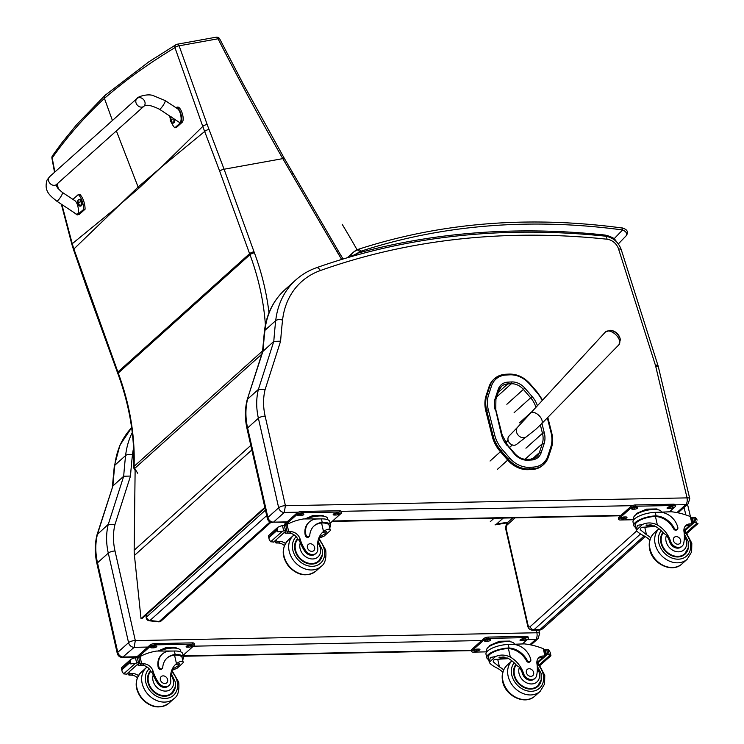 <?xml version="1.0" encoding="UTF-8"?>
<svg xmlns="http://www.w3.org/2000/svg" width="744" height="744" viewBox="0 0 744 744"><rect width="100%" height="100%" fill="white"/><g stroke="black" fill="none" stroke-linecap="round" stroke-linejoin="round"><path stroke-width="1.12" d="M160.778 167.642L138.626 188.437A138.775 111.581 -131.9 0 0 138.114 187.032L161.504 166.982L202.777 126.424L174.961 47.653A3.46 1.497 -20.3 0 1 179.118 45.812L207.176 124.508A135.445 95.502 49.9 0 0 209.036 129.437L224.084 169.232L282.794 158.621C259.609 118.008 238.024 78.055 218.038 38.781A3.46 1.237 -27.7 0 1 219.759 38.995A3.46 1.237 -27.7 0 1 219.778 39.032A3.46 3.46 0 0 0 216.085 37.2A3.46 1.841 -100.2 0 1 218.038 38.781L179.118 45.812A3.46 1.841 79.8 0 0 177.156 44.24A3.46 3.46 0 0 0 175.993 44.677A3.46 2.66 59.1 0 0 174.961 47.653C149.032 63.221 125.522 80.129 104.43 98.375L112.418 120.5M254.02 251.779A135.055 108.596 48.1 0 0 254.383 252.774A3.46 0.911 159.7 0 0 249.975 254.69A138.523 111.377 -131.9 0 1 249.593 253.658L219.666 171.12A3.46 0.921 160.1 0 1 224.084 169.232L254.02 251.779A3.46 0.921 160.1 0 0 249.593 253.658L117.887 372.019L73.889 248.989L138.114 187.032L116.371 130.907M216.085 37.2L177.156 44.24A3.46 1.841 79.8 0 0 176.765 44.398A3.46 2.66 59.1 0 0 175.993 44.677L148.791 61.873L105.053 95.325L104.43 98.375C84.332 117.143 66.913 137.017 52.201 157.979A3.46 0.66 169.4 0 0 51.941 158.305L54.535 172.301M209.036 129.437A3.46 1.06 158.5 0 0 204.665 131.465L202.777 126.424A3.46 1.144 160.3 0 1 207.176 124.508M115.264 208.543L72.242 243.725L61.882 204.535M52.564 155.608A3.46 2.864 35.5 0 0 52.526 155.654L52.526 155.654A3.46 2.864 35.5 0 0 52.201 157.979L54.861 172.013M262.567 350.908L134.078 466.376A3.46 1.581 -178 0 0 133.725 467.037L133.725 467.037A3.46 3.46 0 0 0 134.255 469.008L134.673 468.441A3.46 2.781 -131.9 0 1 134.078 466.376A245.213 197.16 48.1 0 0 118.259 373.051A138.523 111.377 -131.9 0 1 117.887 372.019A3.46 0.921 -19.9 0 0 117.524 372.698L87.587 290.151A3.46 0.921 -19.9 0 1 87.95 289.481M73.889 248.989L72.242 243.725A3.46 0.846 -16.2 0 0 71.861 244.32L73.498 249.584A3.46 0.79 -18.4 0 1 73.889 248.989M49.616 176.7L136.98 98.515A5.199 4.176 48.2 0 0 136.189 99.566A5.199 4.176 48.2 0 0 137.919 105.741A5.199 4.176 48.2 0 0 143.908 106.253A5.199 4.176 48.2 0 0 143.564 99.594A5.199 4.176 48.2 0 0 136.98 98.515A5.199 4.176 48.2 0 0 136.189 99.566A5.199 4.176 48.2 0 0 137.919 105.741A5.199 4.176 48.2 0 0 143.908 106.253L56.544 184.447A5.199 4.176 48.2 0 1 50.555 183.935A5.199 4.176 48.2 0 1 48.825 177.76A5.199 4.176 48.2 0 1 49.616 176.7L47.058 180.057C43.701 191.217 49.978 195.551 56.758 201.15A5.199 0.958 -56.5 0 0 60.413 197.346A5.199 0.958 -56.5 0 0 62.477 192.482L74.614 200.499C78.752 202.926 80.064 216.848 75.86 213.77L56.758 201.15M72.921 199.383L78.325 194.537A14.285 7.561 80.4 0 1 83.635 209.436L77.162 214.951L73.963 212.514M77.162 214.951L79.338 214.337L85.086 209.194A14.285 7.561 -99.6 0 0 79.775 194.296L78.325 194.537M83.635 209.436L85.086 209.194M175.677 107.508L176.774 107.48M175.277 107.768C178.727 104.495 184.14 119.682 180.587 122.676L174.84 127.819A14.285 7.561 80.4 0 1 171.455 122.49M170.246 118.733A14.285 7.561 80.4 0 1 169.753 116.045M159.448 109.238L178.551 121.858C182.754 124.936 181.443 111.023 177.305 108.587L165.168 100.57A5.199 0.958 123.5 0 1 164.61 102.849A5.199 0.958 123.5 0 1 161.699 107.369A5.199 0.958 123.5 0 1 159.448 109.238C151.441 105.295 146.261 104.3 143.908 106.253M174.84 127.819L176.282 127.577L182.029 122.425C185.582 119.44 180.169 104.253 176.719 107.527M79.385 199.401A3.404 1.804 80.4 0 1 79.655 199.318A3.404 1.804 80.4 0 1 81.998 202.377A3.404 1.804 80.4 0 1 80.78 206.032A3.404 1.804 80.4 0 1 80.51 206.042M79.655 199.318L77.99 200.303A3.283 1.739 80.4 0 1 78.343 199.838A3.283 1.739 80.4 0 1 81.18 202.972A3.283 1.739 80.4 0 1 78.883 205.642L80.25 206.125A3.404 1.804 -99.6 0 0 81.459 202.461A3.404 1.804 -99.6 0 0 79.115 199.401A3.404 1.804 -99.6 0 0 78.585 199.671M79.004 204.684A1.814 0.958 -99.6 0 0 79.19 204.507A4.427 3.348 -128.2 0 1 78.678 203.735L78.762 202.861A4.427 0.995 -24 0 1 79.376 202.442A1.814 0.958 -99.6 0 0 79.236 202.052A4.427 1.386 164.9 0 0 78.604 202.415L78.083 202.08A4.427 3.339 -128.7 0 1 78.027 201.243A1.814 0.958 -99.6 0 0 77.832 201.419A4.427 3.757 44.1 0 0 77.869 202.266L77.795 203.149A4.427 1.404 164.6 0 0 77.646 203.484A1.814 0.958 -99.6 0 0 77.785 203.875A4.427 0.977 -23.8 0 1 77.953 203.586L78.464 203.93A4.427 3.748 43.5 0 0 79.004 204.684L79.004 204.554A1.683 0.893 80.4 0 0 79.097 204.488A1.683 0.893 80.4 0 0 79.143 204.442M79.31 202.368L78.083 202.08M77.953 203.586L78.752 203.865M174.719 119.328A3.404 1.804 80.4 0 1 173.51 123.039A3.404 1.804 80.4 0 1 173.24 123.048M173.622 118.603A3.283 1.739 80.4 0 1 173.594 122.258A3.283 1.739 80.4 0 1 171.613 122.648L172.98 123.132A3.404 1.804 -99.6 0 0 174.068 118.891M171.139 116.761L170.72 117.31A3.283 1.739 80.4 0 1 171.027 116.892M171.734 121.681A1.814 0.958 -99.6 0 0 171.92 121.514A4.427 3.348 -128.2 0 1 171.408 120.742L171.492 119.868A4.427 0.995 -24 0 1 172.106 119.449A1.814 0.958 -99.6 0 0 171.966 119.059A4.427 1.386 164.9 0 0 171.334 119.421L170.813 119.087A4.427 3.339 -128.7 0 1 170.757 118.25A1.814 0.958 -99.6 0 0 170.562 118.426A4.427 3.757 44.1 0 0 170.599 119.273L170.525 120.147A4.427 1.404 164.6 0 0 170.376 120.491A1.814 0.958 -99.6 0 0 170.516 120.881A4.427 0.977 -23.8 0 1 170.683 120.593L171.194 120.937A4.427 3.748 43.5 0 0 171.734 121.681L171.725 121.56A1.683 0.893 80.4 0 0 171.817 121.495A1.683 0.893 80.4 0 0 171.873 121.449M172.041 119.375L170.813 119.087M170.683 120.593L171.483 120.872M270.007 521.972L159.225 621.519A3.46 1.534 -83.7 0 1 158.509 621.798L158.509 621.798A3.46 3.46 0 0 0 161.206 620.933L161.206 620.933A3.46 2.781 -131.9 0 1 159.225 621.519L149.963 620.496A3.46 2.781 -131.9 0 1 146.54 616.99L146.298 614.693M266.696 515.592L149.963 620.496A3.46 1.534 96.3 0 1 149.246 620.775L158.509 621.798M145.898 615.046L146.187 617.697A3.46 1.376 -6 0 1 146.54 616.99L265.459 510.133M508.087 522.13L496.536 524.092L495.02 524.892L507.417 522.79M490.305 521.646L494.09 518.243M496.536 524.092L503.242 518.066M135.138 469.185L134.162 550.225A55.409 44.547 48.1 0 0 134.441 555.433L141.016 618.655L264.836 507.38M141.016 618.655L141.788 618.738L264.985 508.031M485.851 411.097L492.24 436.403L493.067 435.659L486.678 410.353L485.851 411.097A31.592 25.398 -131.9 0 1 486.139 395.548L486.967 394.804A31.592 25.398 48.1 0 0 486.678 410.353L488.315 409.805A30.346 24.394 -131.9 0 1 488.585 394.869L491.524 385.941A23.417 18.832 -131.9 0 1 506.199 375.013L509.854 374.837A23.427 18.832 -131.9 0 1 529.616 384.109L536.889 392.497A30.346 24.394 -131.9 0 1 542.088 400.281M528.361 469.678L532.025 469.501L532.853 468.757L529.189 468.934L528.361 469.678A24.664 19.828 -131.9 0 1 507.557 459.932L508.385 459.188A24.664 19.828 48.1 0 0 529.189 468.934A1.246 0.623 -92.8 0 0 529.449 467.297A23.417 18.823 -131.9 0 1 509.696 458.044L502.423 449.655A30.346 24.403 -131.9 0 1 494.704 435.11L488.315 409.805M491.524 385.941A1.246 0.67 -161.8 0 0 489.905 385.876L489.078 386.62L486.139 395.548M502.423 449.655L500.275 451.552L507.557 459.932M547.333 417.886L550.997 432.413A30.355 24.403 -131.9 0 1 550.7 447.404L547.761 456.249A23.417 18.832 -131.9 0 1 533.113 467.12A1.246 0.623 -92.8 0 1 532.853 468.757A24.664 19.828 48.1 0 0 543.631 464.498L542.804 465.242A24.664 19.828 -131.9 0 1 532.025 469.501M489.078 386.62A24.664 19.828 -131.9 0 1 493.737 379.375L494.565 378.631A24.664 19.828 48.1 0 0 489.905 385.876L486.967 394.804A1.246 0.67 -161.8 0 1 488.585 394.869M500.275 451.552A31.592 25.398 -131.9 0 1 492.24 436.403M262.474 352.07L264.418 331.257A5.124 2.474 -173.7 0 1 264.938 330.336A695.631 559.293 -131.9 0 0 263.004 351.066L247.12 399.909C244.832 409.181 244.813 418.872 247.082 428.972A5.124 1.739 167.2 0 1 247.613 427.93A69.257 55.688 -131.9 0 1 247.622 399.11L258.401 389.428A69.257 55.688 48.1 0 0 258.391 418.24L278.674 507.78A5.199 4.176 48.1 0 0 284.273 512.458L285.408 505.66A5.124 1.739 167.2 0 0 278.674 507.78L267.887 517.471L247.613 427.93L258.391 418.24A5.124 1.739 167.2 0 1 265.134 416.119A64.133 51.569 -131.9 0 1 265.115 389.549L258.401 389.428L273.792 341.375L262.539 351.763L247.148 399.826M286.635 522.297L273.494 522.149A5.199 4.176 -131.9 0 1 267.887 517.471A5.124 1.739 -12.8 0 0 267.356 518.512L247.082 428.972M265.115 389.549L280.6 341.171L273.792 341.375A695.631 559.293 48.1 0 1 275.717 320.645L264.938 330.336A90.043 72.391 -131.9 0 1 285.045 289.611L295.824 279.921A90.043 72.391 48.1 0 0 275.717 320.645A5.124 2.474 -173.7 0 1 282.562 320.097A84.918 68.271 -131.9 0 1 320.32 270.565A5.124 2.892 -109.6 0 0 316.339 267.775C308.63 270.528 301.794 274.573 295.824 279.921M137.947 656.738L123.392 657.026A5.199 4.176 -131.9 0 1 117.785 652.349L97.501 562.808A5.124 1.739 -12.8 0 0 96.98 563.85L117.254 653.39C118.017 655.938 119.719 657.296 122.379 657.445L134.171 647.336L135.306 640.538A5.124 1.739 167.2 0 0 128.563 642.658A5.199 4.176 48.1 0 0 134.171 647.336L147.777 647.066M135.306 640.538L115.022 550.997A64.133 51.569 -131.9 0 1 115.004 524.427L130.498 476.048L123.69 476.253L108.299 524.306A69.257 55.688 48.1 0 0 108.289 553.118L128.563 642.658L117.785 652.349A5.124 1.739 -12.8 0 0 117.254 653.39M115.004 524.427L108.299 524.306L97.018 534.787C94.721 544.059 94.711 553.75 96.98 563.85M115.022 550.997A5.124 1.739 167.2 0 0 108.289 553.118L97.501 562.808A69.257 55.688 -131.9 0 1 97.52 533.987L112.902 485.944L123.69 476.253A695.631 559.293 48.1 0 1 125.615 455.523A5.124 2.474 -173.7 0 1 132.451 454.975A84.918 68.271 -131.9 0 1 133.567 448.111M132.255 432.571A90.043 72.391 48.1 0 0 125.615 455.523L114.836 465.214A90.043 72.391 -131.9 0 1 131.623 427.707L119.961 445.126L114.306 466.135A5.124 2.474 6.3 0 1 114.836 465.214A695.631 559.293 -131.9 0 0 112.902 485.944L97.046 534.704M649.856 540.042A24.143 19.409 48.1 0 0 644.76 536.284C639.701 533.774 636.883 531.681 636.315 530.007L637.385 525.376L642.5 524.455L636.343 530.184L635.236 525.264A14.257 4.836 -12.8 0 1 654.376 516.494L655.445 516.485A19.632 15.782 -131.9 0 1 673.627 528.835A2.176 1.748 -131.9 0 0 676.761 529.821L677.403 529.244A2.176 1.748 48.1 0 0 677.84 527.589A17 13.662 48.1 0 0 659.482 512.281L655.287 512.365A15.708 5.329 167.2 0 0 639.803 515.778A15.708 5.329 167.2 0 0 633.023 522.083L633.814 525.59A15.708 5.329 -12.8 0 1 655.018 515.918L654.376 516.494M642.5 524.455C647.327 522.297 652.283 522.465 657.371 524.957A24.143 19.409 -131.9 0 1 670.539 541.232L669.74 541.939A7.635 6.138 -131.9 0 0 681.327 546.831L682.118 546.115A7.635 6.138 -131.9 0 1 670.539 541.232M684.368 536.415A11.634 9.356 -131.9 0 1 680.807 551.527A11.634 9.356 -131.9 0 1 666.066 541.353A11.634 9.356 -131.9 0 1 666.522 535.178L663.555 533.216A24.143 19.409 48.1 0 0 655.65 526.501L641.226 527.338L640.212 529.663L646.471 534.75A24.143 19.409 48.1 0 1 650.721 537.745M635.729 527.45A15.708 5.329 -12.8 0 1 633.814 525.59M677.403 529.244A2.176 1.748 48.1 0 1 674.269 528.249A19.632 15.782 48.1 0 0 656.087 515.908L655.018 515.918M654.525 512.393L671.302 511.751A73.628 59.195 -131.9 0 1 690.32 516.559L691.436 517.75L692.72 523.404M682.118 546.115A7.635 6.138 -131.9 0 0 683.81 542.776A38.176 30.69 -131.9 0 0 683.978 531.542A8.909 7.161 -131.9 0 1 685.922 525.441A8.909 7.161 -131.9 0 1 689.576 523.916A49.076 39.46 -131.9 0 1 691.957 523.795A1.73 0.632 -14 0 1 692.041 523.795L690.32 525.338A1.637 1.311 48.1 0 0 691.074 525.05L692.645 523.646M687.038 533.29L697.974 523.59L696.933 523.144L686.442 532.574M690.32 525.338A49.076 39.46 48.1 0 0 687.856 525.459A8.909 7.161 48.1 0 0 685.15 526.296M654.255 525.803A93.056 74.819 48.1 0 0 644.825 527.459L646.471 534.75M652.116 525.106L644.825 527.459M691.557 518.289L692.85 517.415A5.831 4.687 48.1 0 0 693.799 517.619L694.877 522.372L696.933 523.144M697.174 520.056L695.724 517.778L693.799 517.619M636.697 514.16L636.576 513.406L646.471 509.147L657.008 508.933L657.166 509.603M646.471 509.147L646.685 510.096M636.576 513.406L636.743 514.132M638.324 513.23A12.081 4.101 -12.8 0 1 655.064 509.445M694.877 522.372A5.831 4.687 48.1 0 0 694.031 522.604L684.833 530.872M692.45 517.489L693.306 522.149L694.031 522.604M633.944 519.572L633.646 518.252A14.257 4.836 -12.8 0 1 639.803 512.532A14.257 4.836 -12.8 0 1 653.855 509.435A14.257 4.836 -12.8 0 1 661.444 511.946M633.814 519.731L620.468 519.991A3.46 1.172 -12.8 0 1 618.627 519.377L618.338 518.103A3.46 1.172 -12.8 0 1 618.692 517.396L630.949 506.394A3.46 1.172 -12.8 0 1 635.497 504.953L673.264 504.218A3.46 1.172 -12.8 0 1 675.115 504.832L685.782 504.618A5.199 4.176 48.1 0 0 688.181 503.716L689.753 498.666A5.124 1.711 -13.4 0 0 687.038 497.81L686.991 497.885A5.124 2.502 88.9 0 1 685.782 504.618L676.91 512.597M618.627 519.377A3.46 1.172 -12.8 0 1 618.98 518.67L631.238 507.659A3.46 1.172 -12.8 0 1 635.785 506.227L673.553 505.492A3.46 1.172 -12.8 0 1 675.403 506.097A3.46 1.172 -12.8 0 1 675.041 506.804L669.498 511.788M634.325 509.203L632.819 509.231A2.381 0.809 -12.8 0 1 631.544 508.812A2.381 0.809 -12.8 0 1 632.577 507.854A2.381 0.809 -12.8 0 1 634.92 507.334L636.427 507.306A2.381 0.809 -12.8 0 1 637.701 507.724A2.381 0.809 -12.8 0 1 636.669 508.682A2.381 0.809 -12.8 0 1 634.325 509.203L634.037 507.929L632.53 507.957A2.381 0.809 -12.8 0 1 632.354 507.957M623.602 518.838L622.096 518.866A2.381 0.809 -12.8 0 1 620.822 518.447A2.381 0.809 -12.8 0 1 621.854 517.489A2.381 0.809 -12.8 0 1 624.197 516.968L625.713 516.941A2.381 0.809 -12.8 0 1 626.978 517.359A2.381 0.809 -12.8 0 1 625.946 518.317A2.381 0.809 -12.8 0 1 623.602 518.838L623.314 517.564L621.807 517.591A2.381 0.809 -12.8 0 1 621.631 517.591M669.823 508.505L668.317 508.533A2.381 0.809 -12.8 0 1 667.043 508.115A2.381 0.809 -12.8 0 1 668.075 507.157A2.381 0.809 -12.8 0 1 670.418 506.645L671.934 506.618A2.381 0.809 -12.8 0 1 673.199 507.036A2.381 0.809 -12.8 0 1 672.176 507.985A2.381 0.809 -12.8 0 1 669.823 508.505L669.535 507.231L668.028 507.269A2.381 0.809 -12.8 0 1 667.852 507.269M636.604 507.306A2.381 0.809 -12.8 0 1 634.037 507.929M625.881 516.941A2.381 0.809 -12.8 0 1 623.314 517.564M672.111 506.618A2.381 0.809 -12.8 0 1 669.535 507.231M646.759 524.957A3.274 1.107 167.2 0 0 648.08 525.134A3.274 1.107 167.2 0 0 650.219 524.808M646.229 525.059A3.543 1.2 167.2 0 0 648.015 525.496A3.543 1.2 167.2 0 0 651.065 524.901M645.987 525.115A3.785 1.283 167.2 0 0 646.238 525.32A3.785 1.283 167.2 0 0 647.912 525.59A3.785 1.283 167.2 0 0 651.242 524.929M685.038 553.527A15.587 12.527 -131.9 0 1 683.95 555.052M662.876 532.416A15.587 12.527 48.1 0 0 660.951 542.925A15.587 12.527 48.1 0 0 671.107 555.452A15.587 12.527 48.1 0 0 684.954 554.252A15.587 12.527 48.1 0 0 688.507 546.301M666.522 535.178A24.143 19.409 -131.9 0 1 669.74 541.939M662.114 533.55A15.103 12.137 -131.9 0 1 662.532 533.15L663.09 532.658M684.257 534.006L688.144 541.26L688.246 547.826L684.778 553.759L682.722 555.61A15.103 12.137 -131.9 0 1 682.276 555.991M680.676 540.339A4.157 3.339 48.1 0 0 677.961 537.001A4.157 3.339 48.1 0 0 674.269 537.317A4.157 3.339 48.1 0 0 674.566 542.646A4.157 3.339 48.1 0 0 679.83 543.501A4.157 3.339 48.1 0 0 680.676 540.339M502.823 672.167A24.143 19.409 48.1 0 0 497.717 668.41C492.658 665.899 489.84 663.806 489.273 662.132L490.343 657.501L495.458 656.58L489.31 662.309L488.194 657.389A14.257 4.836 -12.8 0 1 507.334 648.619L508.412 648.61A19.632 15.782 -131.9 0 1 526.585 660.96A2.176 1.748 -131.9 0 0 529.719 661.946L530.36 661.37A2.176 1.748 48.1 0 0 530.807 659.714A17 13.662 48.1 0 0 512.439 644.406L508.254 644.49A15.708 5.329 167.2 0 0 492.761 647.903A15.708 5.329 167.2 0 0 485.981 654.209L486.781 657.715A15.708 5.329 -12.8 0 1 507.975 648.043L507.334 648.619M495.458 656.58C500.284 654.422 505.241 654.59 510.328 657.082A24.143 19.409 -131.9 0 1 523.497 673.357L522.697 674.073A7.635 6.138 -131.9 0 0 534.285 678.956L535.076 678.24A7.635 6.138 -131.9 0 1 523.497 673.357M537.326 668.54A11.634 9.356 -131.9 0 1 533.764 683.652A11.634 9.356 -131.9 0 1 519.033 673.478A11.634 9.356 -131.9 0 1 519.489 667.303L516.522 665.341A24.143 19.409 48.1 0 0 508.608 658.626L494.183 659.463L493.17 661.788L499.438 666.875A24.143 19.409 48.1 0 1 503.679 669.87M488.687 659.575A15.708 5.329 -12.8 0 1 486.781 657.715M530.36 661.37A2.176 1.748 48.1 0 1 527.226 660.374A19.632 15.782 48.1 0 0 509.054 648.033L507.975 648.043M507.482 644.518L524.269 643.876A73.628 59.195 -131.9 0 1 543.278 648.684L544.403 649.875L545.678 655.529M535.076 678.24A7.635 6.138 -131.9 0 0 536.768 674.901A38.176 30.69 -131.9 0 0 536.945 663.667A8.909 7.161 -131.9 0 1 538.889 657.566A8.909 7.161 -131.9 0 1 542.534 656.05A49.076 39.46 -131.9 0 1 544.915 655.92A1.73 0.632 -14 0 1 544.999 655.92L543.287 657.464A1.637 1.311 48.1 0 0 544.041 657.175L545.603 655.771M540.005 665.415L550.941 655.715L549.9 655.269L539.4 664.699M550.932 655.669L550.169 652.302M544.524 650.414L545.817 649.54A5.831 4.687 48.1 0 0 546.756 649.745L548.681 649.903L550.151 652.237M543.287 657.464A49.076 39.46 48.1 0 0 540.823 657.584A8.909 7.161 48.1 0 0 538.107 658.431M507.213 657.929A93.056 74.819 48.1 0 0 497.783 659.584L499.438 666.875M505.083 657.231L497.783 659.584M546.756 649.745L547.835 654.497L549.9 655.269M489.664 646.285L489.543 645.532L499.438 641.272L509.966 641.058L510.124 641.728M499.438 641.272L499.652 642.221M489.543 645.532L489.701 646.257M491.282 645.355A12.081 4.101 -12.8 0 1 508.031 641.57M547.835 654.497A5.831 4.687 48.1 0 0 546.989 654.729L537.791 662.997M545.408 649.614L546.263 654.274L546.989 654.729M486.901 651.697L486.604 650.377A14.257 4.836 -12.8 0 1 492.761 644.657A14.257 4.836 -12.8 0 1 506.813 641.561A14.257 4.836 -12.8 0 1 514.411 644.072M486.781 651.856L473.426 652.116A3.46 1.172 -12.8 0 1 471.584 651.502L471.296 650.228A3.46 1.172 -12.8 0 1 471.649 649.521L483.907 638.519A3.46 1.172 -12.8 0 1 488.455 637.078L526.231 636.343A3.46 1.172 -12.8 0 1 528.073 636.957L528.361 638.222A3.46 1.172 -12.8 0 1 528.008 638.929L522.465 643.913M471.584 651.502A3.46 1.172 -12.8 0 1 471.938 650.795L484.195 639.784A3.46 1.172 -12.8 0 1 488.743 638.352L526.51 637.617A3.46 1.172 -12.8 0 1 528.361 638.222M487.283 641.328L485.776 641.356A2.381 0.809 -12.8 0 1 484.502 640.937A2.381 0.809 -12.8 0 1 485.534 639.98A2.381 0.809 -12.8 0 1 487.878 639.459L489.394 639.431A2.381 0.809 -12.8 0 1 490.659 639.849A2.381 0.809 -12.8 0 1 489.636 640.807A2.381 0.809 -12.8 0 1 487.283 641.328L486.995 640.054L485.488 640.082A2.381 0.809 -12.8 0 1 485.311 640.082M476.56 650.963L475.053 650.991A2.381 0.809 -12.8 0 1 473.779 650.572A2.381 0.809 -12.8 0 1 474.812 649.614A2.381 0.809 -12.8 0 1 477.155 649.094L478.671 649.066A2.381 0.809 -12.8 0 1 479.936 649.484A2.381 0.809 -12.8 0 1 478.913 650.442A2.381 0.809 -12.8 0 1 476.56 650.963L476.272 649.689L474.765 649.717A2.381 0.809 -12.8 0 1 474.588 649.717M522.79 640.631L521.274 640.658A2.381 0.809 -12.8 0 1 520.01 640.24A2.381 0.809 -12.8 0 1 521.033 639.282A2.381 0.809 -12.8 0 1 523.385 638.771L524.892 638.743A2.381 0.809 -12.8 0 1 526.157 639.161A2.381 0.809 -12.8 0 1 525.134 640.11A2.381 0.809 -12.8 0 1 522.79 640.631L522.502 639.356L520.986 639.394A2.381 0.809 -12.8 0 1 520.809 639.394M489.571 639.431A2.381 0.809 -12.8 0 1 486.995 640.054M478.848 649.066A2.381 0.809 -12.8 0 1 476.272 649.689M525.069 638.743A2.381 0.809 -12.8 0 1 522.502 639.356M499.726 657.082A3.274 1.107 167.2 0 0 501.038 657.259A3.274 1.107 167.2 0 0 503.186 656.933M499.187 657.184A3.543 1.2 167.2 0 0 500.972 657.622A3.543 1.2 167.2 0 0 504.023 657.026M498.945 657.24A3.785 1.283 167.2 0 0 499.205 657.445A3.785 1.283 167.2 0 0 500.87 657.715A3.785 1.283 167.2 0 0 504.2 657.054M537.996 685.652A15.587 12.527 -131.9 0 1 536.908 687.177M515.834 664.541A15.587 12.527 48.1 0 0 513.909 675.05A15.587 12.527 48.1 0 0 524.074 687.577A15.587 12.527 48.1 0 0 537.921 686.377A15.587 12.527 48.1 0 0 541.465 678.426M519.489 667.303A24.143 19.409 -131.9 0 1 522.697 674.073M515.081 665.675A15.103 12.137 -131.9 0 1 515.499 665.276L516.048 664.783M537.215 666.131L541.102 673.385L541.204 679.951L537.745 685.884L535.68 687.735A15.103 12.137 -131.9 0 1 535.234 688.116M533.634 672.464A4.157 3.339 48.1 0 0 530.928 669.126A4.157 3.339 48.1 0 0 527.236 669.442A4.157 3.339 48.1 0 0 527.524 674.771A4.157 3.339 48.1 0 0 532.788 675.626A4.157 3.339 48.1 0 0 533.634 672.464M169.065 685.382L168.274 686.098A7.635 6.138 -131.9 0 1 157.486 683.001L158.286 682.285A7.635 6.138 -131.9 0 0 169.065 685.382A7.635 6.138 -131.9 0 0 170.748 680.239A24.143 19.409 -131.9 0 1 176.049 663.955A24.143 19.409 -131.9 0 1 176.458 663.601C180.346 660.932 182.615 660.626 183.275 662.681L177.091 668.233L183.275 662.681L182.131 657.612A14.257 4.836 -12.8 0 0 175.556 655.092L176.207 654.515L175.184 654.553A19.632 15.782 48.1 0 0 167.186 657.91A19.632 15.782 48.1 0 0 162.741 667.489A2.176 1.748 48.1 0 1 162.248 668.558L161.606 669.135A2.176 1.748 -131.9 0 1 158.249 667.554A17 13.662 -131.9 0 1 161.718 654.618L162.359 654.041A17 13.662 48.1 0 0 158.891 666.977A2.176 1.748 48.1 0 0 162.248 668.558M177.091 668.233L172.022 670.381M175.221 664.764L179.537 663.722L178.43 665.629L172.134 669.377M176.207 654.515A15.708 5.329 -12.8 0 1 183.554 657.287L182.754 653.781A15.708 5.329 167.2 0 0 174.384 651.009L170.19 651.093A17 13.662 48.1 0 0 162.359 654.041M183.554 657.287A15.708 5.329 -12.8 0 1 182.624 659.798M138.691 657.594L140.021 656.561A73.628 59.195 -131.9 0 1 156.686 651.056L173.612 651.028M137.361 677.719A8.909 7.161 48.1 0 0 131.465 675.152A49.076 39.46 48.1 0 0 129.047 675.124A1.73 0.539 -11.5 0 1 128.963 675.124L127.922 673.274M128.963 675.124L130.674 673.58A1.637 1.311 -131.9 0 1 128.972 672.325M121.83 669.014L129.307 662.299L130.851 659.333L121.402 667.824L122.183 671.609L123.634 673.887L135.362 663.36L138.421 662.486A5.831 4.687 -131.9 0 1 139.37 662.69L126.508 674.25L139.37 662.69M139.779 662.616L138.923 657.956L138.198 657.501A5.831 4.687 -131.9 0 1 137.352 657.743L134.143 657.994L130.851 659.333M135.362 663.36L130.749 663.918L129.307 662.299M121.384 668.075L122.183 671.609M166.87 658.198A19.632 15.782 -131.9 0 1 174.542 655.129L175.556 655.092M138.263 664.69L138.412 665.35L138.83 664.978M137.11 665.015A65.993 53.056 -131.9 0 1 138.43 664.652L138.458 664.625M130.674 673.58A49.076 39.46 -131.9 0 1 133.176 673.608A8.909 7.161 -131.9 0 1 138.412 675.617M138.412 665.35A93.056 74.819 -131.9 0 1 139.295 665.238M126.508 674.25A5.831 4.687 -131.9 0 0 125.559 674.045L123.634 673.887M158.044 651.028L165.568 647.782L176.105 647.578L176.254 648.247M165.568 647.782L165.782 648.74M159.011 651.009A12.081 4.101 -12.8 0 1 174.161 648.08M158.286 682.285A38.176 30.69 -131.9 0 1 153.05 671.153A8.909 7.161 -131.9 0 0 144.066 663.825A49.076 39.46 -131.9 0 0 141.658 663.797A1.73 0.642 -13.7 0 0 141.565 663.797L139.035 663.006M138.152 664.076A1.637 1.311 -131.9 0 0 139.853 665.331A49.076 39.46 -131.9 0 1 142.355 665.369A8.909 7.161 -131.9 0 1 150.986 671.748L151.85 672.232L153.05 671.153M159.309 651A14.257 4.836 -12.8 0 1 180.541 650.6L180.848 651.921M137.64 657.677L137.435 656.747A3.46 1.172 -12.8 0 1 137.789 656.041L150.037 645.029A3.46 1.172 -12.8 0 1 154.594 643.597L192.361 642.863A3.46 1.172 -12.8 0 1 194.212 643.467L194.5 644.741A3.46 1.172 -12.8 0 1 194.138 645.448L183.117 655.352M137.798 657.631A3.46 1.172 -12.8 0 1 138.077 657.315L150.325 646.304A3.46 1.172 -12.8 0 1 154.882 644.871L192.65 644.127A3.46 1.172 -12.8 0 1 194.5 644.741M189.515 645.29L191.031 645.253A2.381 0.809 -12.8 0 1 192.296 645.68A2.381 0.809 -12.8 0 1 191.273 646.629A2.381 0.809 -12.8 0 1 188.92 647.15L187.414 647.178A2.381 0.809 -12.8 0 1 186.14 646.759A2.381 0.809 -12.8 0 1 187.172 645.801A2.381 0.809 -12.8 0 1 189.515 645.29M154.017 645.978L155.524 645.95A2.381 0.809 -12.8 0 1 156.798 646.369A2.381 0.809 -12.8 0 1 155.766 647.327A2.381 0.809 -12.8 0 1 153.422 647.838L151.906 647.875A2.381 0.809 -12.8 0 1 150.641 647.447A2.381 0.809 -12.8 0 1 151.664 646.499A2.381 0.809 -12.8 0 1 154.017 645.978M191.199 645.253A2.381 0.809 -12.8 0 1 188.632 645.876L187.125 645.904A2.381 0.809 -12.8 0 1 186.949 645.904M155.701 645.95A2.381 0.809 -12.8 0 1 153.134 646.573L151.618 646.601A2.381 0.809 -12.8 0 1 151.451 646.601M170.897 694.319A15.587 12.527 48.1 0 0 171.985 692.794M175.454 685.568A15.587 12.527 -131.9 0 1 171.911 693.529A15.587 12.527 -131.9 0 1 152.474 690.637A15.587 12.527 -131.9 0 1 150.558 670.846M157.486 683.001A38.176 30.69 -131.9 0 1 153.301 674.873L151.85 672.232M149.06 672.827A15.103 12.137 -131.9 0 1 149.488 672.418L150.772 671.265M170.962 673.004L175.417 682.248L175.184 687.131L171.734 693.036L169.669 694.887A15.103 12.137 -131.9 0 1 169.223 695.259M160.369 679.756A4.157 3.339 48.1 0 0 163.085 683.094A4.157 3.339 48.1 0 0 166.777 682.769A4.157 3.339 48.1 0 0 166.479 677.449A4.157 3.339 48.1 0 0 161.215 676.594A4.157 3.339 48.1 0 0 160.369 679.756M316.107 553.257L315.307 553.973A7.635 6.138 -131.9 0 1 304.529 550.876L305.328 550.16A7.635 6.138 -131.9 0 0 316.107 553.257A7.635 6.138 -131.9 0 0 317.781 548.114A24.143 19.409 -131.9 0 1 323.091 531.83A24.143 19.409 -131.9 0 1 323.501 531.476C327.388 528.807 329.657 528.5 330.308 530.556L324.133 536.108L330.308 530.556L329.173 525.487A14.257 4.836 -12.8 0 0 322.598 522.967L323.24 522.39L322.226 522.428A19.632 15.782 48.1 0 0 314.219 525.785A19.632 15.782 48.1 0 0 309.774 535.364A2.176 1.748 48.1 0 1 309.281 536.433L308.639 537.01A2.176 1.748 -131.9 0 1 305.291 535.429A17 13.662 -131.9 0 1 308.76 522.493L309.402 521.916A17 13.662 48.1 0 0 305.933 534.852A2.176 1.748 48.1 0 0 309.281 536.433M324.133 536.108L319.064 538.256M322.254 532.639L326.579 531.597L325.463 533.504L319.176 537.252M323.24 522.39A15.708 5.329 -12.8 0 1 330.596 525.162L329.797 521.656A15.708 5.329 167.2 0 0 321.427 518.884L317.232 518.968A17 13.662 48.1 0 0 309.402 521.916M330.596 525.162A15.708 5.329 -12.8 0 1 329.666 527.673M285.724 525.469L287.054 524.436A73.628 59.195 -131.9 0 1 303.729 518.931L320.655 518.903M284.403 545.594A8.909 7.161 48.1 0 0 278.498 543.027A49.076 39.46 48.1 0 0 276.089 542.999A1.73 0.539 -11.5 0 1 276.005 542.999L274.954 541.148M276.005 542.999L277.717 541.455A1.637 1.311 -131.9 0 1 276.015 540.2M268.872 536.889L276.349 530.174L277.893 527.208L268.435 535.699L269.216 539.484L270.677 541.762L282.394 531.235L285.464 530.36A5.831 4.687 -131.9 0 1 286.412 530.565L273.541 542.125L286.412 530.565M286.812 530.491L285.966 525.831L285.231 525.376A5.831 4.687 -131.9 0 1 284.394 525.608L281.186 525.869L277.893 527.208M282.394 531.235L277.791 531.793L276.349 530.174M268.417 535.95L269.216 539.484M313.903 526.073A19.632 15.782 -131.9 0 1 321.585 523.004L322.598 522.967M285.305 532.564L285.454 533.225L285.863 532.853M284.143 532.89A65.993 53.056 -131.9 0 1 285.473 532.527L285.501 532.499M277.717 541.455A49.076 39.46 -131.9 0 1 280.218 541.483A8.909 7.161 -131.9 0 1 285.445 543.492M285.454 533.225A93.056 74.819 -131.9 0 1 286.328 533.113M273.541 542.125A5.831 4.687 -131.9 0 0 272.602 541.92L270.677 541.762M305.077 518.903L312.61 515.657L323.147 515.452L323.296 516.122M312.61 515.657L312.824 516.615M306.054 518.884A12.081 4.101 -12.8 0 1 321.203 515.955M305.328 550.16A38.176 30.69 -131.9 0 1 300.092 539.028A8.909 7.161 -131.9 0 0 291.109 531.7A49.076 39.46 -131.9 0 0 288.691 531.672A1.73 0.642 -13.7 0 0 288.607 531.672L286.077 530.881M285.194 531.951A1.637 1.311 -131.9 0 0 286.896 533.206A49.076 39.46 -131.9 0 1 289.397 533.243A8.909 7.161 -131.9 0 1 298.028 539.623L298.893 540.107L300.092 539.028M306.351 518.875A14.257 4.836 -12.8 0 1 327.583 518.475L327.881 519.796M284.682 525.552L284.468 524.622A3.46 1.172 -12.8 0 1 284.831 523.916L297.079 512.904A3.46 1.172 -12.8 0 1 301.636 511.472L339.404 510.737A3.46 1.172 -12.8 0 1 341.245 511.342L632.186 505.669M284.84 525.506A3.46 1.172 -12.8 0 1 285.119 525.19L297.368 514.178A3.46 1.172 -12.8 0 1 301.924 512.746L339.692 512.002A3.46 1.172 -12.8 0 1 341.533 512.616A3.46 1.172 -12.8 0 1 341.18 513.323L330.15 523.227M336.558 513.165L338.064 513.128A2.381 0.809 -12.8 0 1 339.338 513.555A2.381 0.809 -12.8 0 1 338.306 514.504A2.381 0.809 -12.8 0 1 335.963 515.025L334.447 515.053A2.381 0.809 -12.8 0 1 333.182 514.634A2.381 0.809 -12.8 0 1 334.214 513.676A2.381 0.809 -12.8 0 1 336.558 513.165M301.06 513.853L302.566 513.825A2.381 0.809 -12.8 0 1 303.831 514.244A2.381 0.809 -12.8 0 1 302.808 515.201A2.381 0.809 -12.8 0 1 300.464 515.713L298.949 515.75A2.381 0.809 -12.8 0 1 297.684 515.322A2.381 0.809 -12.8 0 1 298.707 514.374A2.381 0.809 -12.8 0 1 301.06 513.853M338.241 513.128A2.381 0.809 -12.8 0 1 335.674 513.751L334.168 513.779A2.381 0.809 -12.8 0 1 333.991 513.779M302.743 513.825A2.381 0.809 -12.8 0 1 300.176 514.448L298.66 514.476A2.381 0.809 -12.8 0 1 298.483 514.476M317.93 562.194A15.587 12.527 48.1 0 0 319.027 560.669M322.496 553.443A15.587 12.527 -131.9 0 1 318.944 561.404A15.587 12.527 -131.9 0 1 299.516 558.511A15.587 12.527 -131.9 0 1 297.591 538.721M304.529 550.876A38.176 30.69 -131.9 0 1 300.344 542.748L298.893 540.107M296.103 540.702A15.103 12.137 -131.9 0 1 296.521 540.293L297.814 539.14M318.004 540.879L322.459 550.123L322.226 555.005L318.767 560.911L316.712 562.762A15.103 12.137 -131.9 0 1 316.265 563.134M307.412 547.631A4.157 3.339 48.1 0 0 310.118 550.969A4.157 3.339 48.1 0 0 313.81 550.644A4.157 3.339 48.1 0 0 313.522 545.324A4.157 3.339 48.1 0 0 308.258 544.469A4.157 3.339 48.1 0 0 307.412 547.631M320.32 270.565A827.737 665.508 -131.9 0 1 607.02 239.215A5.124 2.279 -84 0 0 605.3 236.155L605.067 235.058L604.835 236.108M355.576 255.332L357.511 253.23L350.284 256.838M617.213 242.544L614.256 238.619L622.57 229.961A3.46 1.497 -82.3 0 0 621.5 227.906L621.5 227.906C528.221 215.49 440.402 222.651 358.059 249.398A3.46 1.944 -108.2 0 1 360.673 251.314A735.9 591.675 -131.9 0 1 622.57 229.961C626.197 231.579 627.397 233.514 626.169 235.764L626.299 235.643C627.573 233.597 627.815 232.035 627.025 230.966C626.383 229.171 621.938 227.59 621.5 227.906M626.169 235.764L618.329 243.93L626.299 235.643M347.364 257.684L353.753 251.946A18.349 14.75 48.1 0 1 356.181 250.263A3.46 2.018 62.2 0 1 356.423 250.096A3.46 2.018 62.2 0 1 359.575 251.779A14.889 11.969 -131.9 0 0 357.511 253.23A834.591 671.023 48.1 0 1 605.067 235.058A29.351 23.594 48.1 0 1 614.256 238.619A3.46 0.772 120 0 1 613.856 239.512M620.356 339.692A8.426 4.641 -136.4 0 0 610.471 330.271L605.449 331.973A9.291 5.115 43.6 0 1 605.644 331.778A9.291 5.115 43.6 0 1 615.911 334.828A9.291 5.115 43.6 0 1 618.896 344.798L620.356 339.692A11.253 11.253 0 0 0 610.471 330.271M517.619 427.196L509.036 436.068A5.627 4.529 48.1 0 0 509.612 443.099A5.627 4.529 48.1 0 0 516.541 444.428L526.287 436.84A6.491 5.217 -131.9 0 1 516.922 433.185A6.491 5.217 -131.9 0 1 517.619 427.196A6.491 5.217 -131.9 0 1 517.619 427.186L605.449 331.973M512.365 444.949L509.547 447.479M508.068 440.16L505.501 442.457M505.725 442.792L508.18 440.588M161.504 166.982L204.665 131.465L219.666 171.12M342.175 224.279A863.44 694.208 -131.9 0 1 357.064 249.779M684.052 507.417L685.847 514.932M687.512 504.311L690.441 516.615M341.636 259.414A859.971 691.446 48.1 0 0 338.539 254.253A141.983 114.158 -131.9 0 1 337.199 251.993L282.794 158.621A3.46 0.53 -29.8 0 1 284.273 158.267A3.46 0.53 -29.8 0 1 284.273 158.286L243.149 83.849L219.759 38.995M254.383 252.774A248.682 199.95 -131.9 0 1 269.021 313.196M338.539 254.253A3.46 0.474 -31.1 0 1 339.98 253.844L343.049 258.977M337.199 251.993A3.46 0.512 -30.2 0 1 338.659 251.621L339.98 253.844M291.722 173.882A3.46 0.512 -30.2 0 1 293.183 173.519L338.659 251.621M265.394 324.951A245.213 197.16 48.1 0 0 249.975 254.69L118.259 373.051A3.46 0.911 -20.3 0 0 117.896 373.721L117.524 372.698M261.739 354.256L134.673 468.441L137.696 473.24M115.99 207.883L138.626 188.437M58.33 188.892L57.251 183.815M71.861 244.339A3.46 0.846 -16.2 0 1 71.861 244.32L61.343 204.182M73.507 249.603A3.46 0.79 -18.4 0 1 73.498 249.584L87.587 290.151M77.888 214.588L79.338 214.337M180.587 122.676L182.029 122.425M79.664 206.051A3.404 1.804 -99.6 0 0 80.25 206.125L80.78 206.032M77.795 203.149L78.604 203.084M78.092 203.549L78.576 203.419M172.394 123.058A3.404 1.804 -99.6 0 0 172.98 123.132L173.51 123.039M170.525 120.147L171.334 120.091M170.822 120.556L171.306 120.426M134.441 555.433L251.835 449.943M134.162 550.225L250.802 445.405M544.283 432.729L542.469 433.334A21.213 17.056 -131.9 0 1 542.274 443.777A1.386 0.744 18.2 0 1 544.078 443.843A22.599 18.172 48.1 0 0 544.283 432.729L541.93 423.401M525.729 458.639L542.274 443.777L539.354 452.65A1.386 0.744 18.2 0 1 541.158 452.724L544.078 443.843M540.358 424.991L542.469 433.334L525.924 448.195M532.295 458.992L539.354 452.65A14.276 11.476 -131.9 0 1 536.656 456.844L536.656 456.844A14.276 11.476 -131.9 0 1 530.918 459.271M530.416 459.308A1.386 0.688 87.2 0 1 530.667 459.197A1.386 0.688 87.2 0 1 531.356 460.024A15.661 12.592 48.1 0 0 541.158 452.724M537.308 405.443A22.59 18.163 48.1 0 0 532.127 396.524L530.667 397.798A21.204 17.047 -131.9 0 1 535.81 407.052M526.752 459.485A1.386 0.688 87.2 0 1 527.012 459.374A1.386 0.688 87.2 0 1 527.691 460.211L531.356 460.024M532.127 396.524L524.855 388.136L523.395 389.41L530.667 397.798L514.123 412.66M514.709 453.84L514.476 454.017A15.661 12.592 48.1 0 0 527.691 460.211M524.855 388.136A15.671 12.602 48.1 0 0 511.63 381.942A1.386 0.688 87.2 0 1 511.342 383.764A14.285 11.486 -131.9 0 1 523.395 389.41L506.85 404.28M507.436 445.461L514.476 454.017M511.63 381.942L507.975 382.118A1.386 0.688 87.2 0 1 507.687 383.941L511.342 383.764L496.75 396.877M502.042 435.296L501.456 434.803A22.59 18.163 48.1 0 0 507.203 445.637M507.975 382.118A15.661 12.592 48.1 0 0 498.173 389.428A1.386 0.744 18.2 0 1 498.88 390.414A1.386 0.744 18.2 0 1 498.75 390.6M498.889 390.2A14.276 11.476 -131.9 0 1 501.447 386.406A14.276 11.476 -131.9 0 1 507.687 383.941L498.201 392.469M495.606 409.786L501.456 434.803M498.173 389.428L495.216 398.412A1.386 0.744 18.2 0 1 495.923 399.398A1.386 0.744 18.2 0 1 495.792 399.584M495.216 398.412A22.106 17.772 48.1 0 0 495.02 409.293M533.113 467.12L529.449 467.297M519.517 422.825L529.523 413.831M550.997 432.413L551.648 432.608L547.817 417.384M509.696 458.044L508.385 459.188L501.103 450.808A31.592 25.398 48.1 0 1 493.067 435.659L494.704 435.11M551.211 448.465A1.246 0.67 -161.6 0 0 551.323 448.297L548.393 457.132L543.631 464.498A24.664 19.828 48.1 0 0 548.272 457.309A1.246 0.67 -161.6 0 0 548.393 457.132A1.246 0.67 -161.6 0 0 547.761 456.249M551.648 432.608C553.024 438.16 552.922 443.387 551.323 448.297A1.246 0.67 -161.6 0 0 550.7 447.404M506.199 375.013A1.246 0.623 -92.7 0 0 505.585 374.26A1.246 0.623 -92.7 0 0 505.353 374.362A24.664 19.828 48.1 0 0 494.565 378.631L505.585 374.26L509.24 374.083A1.246 0.623 -92.7 0 0 509.017 374.186M509.854 374.837A1.246 0.623 -92.7 0 0 509.24 374.083C517.108 373.972 524.027 377.199 530.007 383.783L537.28 392.172L542.478 399.872M490.045 461.048L500.424 451.72M507.706 460.099L497.327 469.427M620.961 515.36L332.642 520.995M287.091 521.879L273.494 522.149L284.273 512.458L298.316 512.179M280.6 341.171A690.506 555.173 -131.9 0 1 282.562 320.097M607.02 239.215A12.192 9.802 -131.9 0 1 618.599 249.082A5.124 1.497 -17.6 0 1 621.221 249.575C618.376 241.939 613.065 237.466 605.3 236.155C502.563 225.506 406.243 236.043 316.339 267.775M618.599 249.082L655.399 365.183A5.124 1.497 -17.6 0 1 658.021 365.667L621.221 249.575M655.399 365.183A12.192 9.802 -131.9 0 1 655.659 366.094A5.124 1.711 -13.4 0 1 658.375 366.941L658.021 365.667M655.659 366.094L687.038 497.81M686.991 497.885L285.482 505.715M285.408 505.66L265.134 416.119M130.498 476.048A690.506 555.173 -131.9 0 1 132.451 454.975M536.34 630.242L536.926 632.688A5.124 1.711 -13.4 0 1 539.651 633.544L538.07 638.594A5.199 4.176 48.1 0 1 535.68 639.496A5.124 2.502 88.9 0 0 536.88 632.763L135.38 640.593M193.328 646.183L481.638 640.556M527.189 639.663L535.68 639.496L529.868 644.723M471.808 650.219L183.229 655.855M636.687 530.937L530.202 626.625A3.46 2.781 48.1 0 0 533.95 629.74L640.593 533.913M512.821 517.88L507.892 522.316A3.46 2.781 48.1 0 0 507.185 524.948L515.099 517.833M507.892 522.316C505.966 524.446 505.334 527.077 506.013 530.212A3.46 1.172 -12.8 0 1 506.366 529.505A3.46 1.693 88.9 0 1 507.185 524.948M506.013 530.212L527.598 625.527A3.46 1.172 -12.8 0 1 527.952 624.821L506.366 529.505M530.202 626.625A3.46 1.693 88.9 0 1 527.952 624.821M538.582 630.196L532.639 630.308A6.929 3.385 -91.1 0 0 533.95 629.74L539.884 629.619A6.929 3.385 88.9 0 1 538.582 630.196A6.929 6.929 0 0 0 543.074 628.42A6.929 5.571 -131.9 0 1 539.884 629.619L644.146 535.94M656.087 515.908L655.287 512.365M690.32 516.559L691.957 523.795M674.269 528.249L673.627 528.835M695.166 517.768L696.254 522.576M692.339 517.898L691.622 518.549M693.306 522.149L692.58 522.799M689.744 525.348L684.22 530.314M689.576 523.916L687.856 525.459M655.445 516.485L657.371 524.957M618.98 518.67L618.692 517.396M642.584 510.812A9.263 3.143 167.2 0 0 641.551 511.258M632.819 509.231L632.53 507.957M622.096 518.866L621.807 517.591M668.317 508.533L668.028 507.269M673.553 505.492L673.264 504.218M635.785 506.227L635.497 504.953M631.238 507.659L630.949 506.394M661.193 530.667A18.005 14.48 48.1 0 0 658.831 542.971A18.005 14.48 48.1 0 0 683.522 558.047A18.005 14.48 48.1 0 0 683.996 531.635M654.218 532.992A20.776 16.703 48.1 0 0 649.977 548.793A20.776 16.703 48.1 0 0 663.536 565.496A20.776 16.703 48.1 0 0 681.997 563.896C672.232 573.466 652.358 563.98 649.698 549.36C648.331 542.72 649.838 537.261 654.218 532.992L658.961 528.733A20.776 16.703 48.1 0 0 655.185 544.115A20.776 16.703 48.1 0 0 668.744 560.818A20.776 16.703 48.1 0 0 687.205 559.218L691.641 551.899L691.818 543.241L685.717 531.774L683.894 530.026M684.778 553.759A15.103 12.137 -131.9 0 1 671.367 554.922A15.103 12.137 -131.9 0 1 661.518 542.785A15.103 12.137 -131.9 0 1 663.23 532.816M509.054 648.033L508.254 644.49M543.278 648.684L544.915 655.92M550.141 652.181L550.941 655.715M527.226 660.374L526.585 660.96M548.123 649.893L549.212 654.701M545.296 650.024L544.58 650.674M546.263 654.274L545.538 654.925M542.702 657.473L537.177 662.439M542.534 656.05L540.823 657.584M508.412 648.61L510.328 657.082M471.938 650.795L471.649 649.521M495.551 642.937A9.263 3.143 167.2 0 0 494.518 643.383M485.776 641.356L485.488 640.082M475.053 650.991L474.765 649.717M521.274 640.658L520.986 639.394M526.51 637.617L526.231 636.343M488.743 638.352L488.455 637.078M484.195 639.784L483.907 638.519M514.151 662.792A18.005 14.48 48.1 0 0 511.788 675.096A18.005 14.48 48.1 0 0 536.48 690.172A18.005 14.48 48.1 0 0 536.954 663.769M507.185 665.117A20.776 16.703 48.1 0 0 502.944 680.918A20.776 16.703 48.1 0 0 516.494 697.63A20.776 16.703 48.1 0 0 534.955 696.021C525.19 705.591 505.316 696.105 502.656 681.485C501.289 674.845 502.795 669.386 507.185 665.117L511.919 660.858A20.776 16.703 48.1 0 0 508.152 676.24A20.776 16.703 48.1 0 0 521.702 692.943A20.776 16.703 48.1 0 0 540.163 691.343L544.599 684.024L544.775 675.366L538.684 663.899L536.852 662.151M537.745 685.884A15.103 12.137 -131.9 0 1 524.325 687.047A15.103 12.137 -131.9 0 1 514.476 674.91A15.103 12.137 -131.9 0 1 516.187 664.941M175.184 654.553L174.384 651.009M135.501 657.956L136.589 662.755M129.949 660.384L130.749 663.918M121.988 669.712L129.465 662.997M121.393 668.121L122.156 671.488M158.249 667.554L158.891 666.977M137.352 657.743L138.421 662.486M131.465 675.152L133.176 673.608M142.355 665.369L144.066 663.825M139.853 665.331L141.565 663.797M140.021 656.561L141.658 663.797M174.542 655.129L176.458 663.601M192.65 644.127L192.361 642.863M161.68 649.456A9.263 3.143 167.2 0 0 160.648 649.903M187.414 647.178L187.125 645.904M188.92 647.15L188.632 645.876M151.906 647.875L151.618 646.601M153.422 647.838L153.134 646.573M154.882 644.871L154.594 643.597M150.325 646.304L150.037 645.029M138.077 657.315L137.789 656.041M171.39 671.339A18.005 14.48 -131.9 0 1 177.202 681.625A18.005 14.48 -131.9 0 1 157.756 696.821A18.005 14.48 -131.9 0 1 149.144 668.828M141.174 672.26C134.301 680.137 134.515 688.972 141.816 698.765C150.846 707.879 159.895 709.339 168.944 703.173A20.776 16.703 -131.9 0 1 142.634 698.876A20.776 16.703 -131.9 0 1 141.174 672.26L146.382 667.582A20.776 16.703 -131.9 0 0 147.842 694.199A20.776 16.703 -131.9 0 0 174.152 698.486C177.965 696.012 179.481 690.562 178.681 682.118L171.799 670.167M170.664 674.808A11.634 9.356 -131.9 0 1 168.181 690.664A11.634 9.356 -131.9 0 1 153.013 680.621A11.634 9.356 -131.9 0 1 153.301 674.873M171.734 693.036A15.103 12.137 -131.9 0 1 158.314 694.199A15.103 12.137 -131.9 0 1 148.465 682.062A15.103 12.137 -131.9 0 1 150.8 671.321M322.226 522.428L321.427 518.884M282.534 525.831L283.622 530.63M276.991 528.259L277.791 531.793M269.03 537.587L276.508 530.872M268.435 535.996L269.188 539.363M305.291 535.429L305.933 534.852M284.394 525.608L285.464 530.36M278.498 543.027L280.218 541.483M289.397 533.243L291.109 531.7M286.896 533.206L288.607 531.672M287.054 524.436L288.691 531.672M321.585 523.004L323.501 531.476M339.692 512.002L339.404 510.737M308.723 517.331A9.263 3.143 167.2 0 0 307.691 517.778M334.447 515.053L334.168 513.779M335.963 515.025L335.674 513.751M298.949 515.75L298.66 514.476M300.464 515.713L300.176 514.448M301.924 512.746L301.636 511.472M297.368 514.178L297.079 512.904M285.119 525.19L284.831 523.916M318.432 539.214A18.005 14.48 -131.9 0 1 324.245 549.5A18.005 14.48 -131.9 0 1 304.798 564.696A18.005 14.48 -131.9 0 1 296.186 536.703M288.207 540.135C281.344 548.012 281.558 556.847 288.849 566.64C297.888 575.754 306.937 577.214 315.986 571.048A20.776 16.703 -131.9 0 1 289.667 566.751A20.776 16.703 -131.9 0 1 288.207 540.135L293.415 535.457A20.776 16.703 -131.9 0 0 294.875 562.073A20.776 16.703 -131.9 0 0 321.194 566.361C325.007 563.887 326.514 558.437 325.714 549.993L318.841 538.042M317.707 542.683A11.634 9.356 -131.9 0 1 315.224 558.539A11.634 9.356 -131.9 0 1 300.055 548.495A11.634 9.356 -131.9 0 1 300.344 542.748M318.767 560.911A15.103 12.137 -131.9 0 1 305.356 562.073A15.103 12.137 -131.9 0 1 295.507 549.937A15.103 12.137 -131.9 0 1 297.833 539.195M359.575 251.779A10.388 8.351 -131.9 0 1 360.673 251.314M358.059 249.398L353.753 251.946A18.349 14.75 48.1 0 0 350.554 256.587A1.73 1.395 -131.9 0 0 350.498 256.773M618.896 344.798L541.465 423.866A7.793 4.287 -136.4 0 0 541.474 423.866A7.793 4.287 -136.4 0 0 536.303 413.469A7.793 4.287 -136.4 0 0 530.351 412.957A7.793 4.287 -136.4 0 0 530.184 413.115M293.183 173.519L284.273 158.277M51.941 158.305A3.46 3.46 0 0 1 52.526 155.654L61.975 142.671L76.493 124.834L104.997 95.371M134.255 469.008L135.12 470.394M56.907 184.121L57.762 188.167M133.725 467.037C134.738 436.235 129.465 405.136 117.896 373.721M62.477 192.482C54.024 185.758 56.684 183.647 56.544 184.447M136.98 98.515C137.575 96.618 147.507 93.605 152.911 95.483L165.168 100.57M77.99 200.303A4.427 4.427 0 0 0 78.883 205.642M78.008 203.549L78.566 203.391M78.445 202.48L79.329 202.415M170.72 117.31A4.427 4.427 0 0 0 171.613 122.648M170.739 120.556L171.297 120.398M171.176 119.477L172.05 119.421M161.206 620.933L270.918 522.344M146.187 617.697A3.46 3.46 0 0 0 149.246 620.775M536.656 456.844L530.667 459.197L527.012 459.374C522.521 459.457 518.484 457.551 514.913 453.654L507.631 445.275L502.191 435.017L495.746 409.507L495.923 399.398L498.88 390.414L501.447 386.406M264.418 331.257C266.417 314.284 273.299 300.399 285.045 289.611M620.505 515.778L332.187 521.404M267.356 518.512C268.119 521.06 269.83 522.418 272.481 522.567M658.375 366.941L689.753 498.666M678.044 512.83L688.181 503.716M538.851 630.187L539.651 633.544M531.002 644.955L538.07 638.594M122.397 657.445L137.519 657.147M183.322 656.255L471.389 650.637M114.306 466.135L112.372 486.948M532.639 630.308C529.719 629.87 528.035 628.28 527.598 625.527M543.074 628.42L645.271 536.591M675.115 504.832L675.403 506.097M687.205 559.218L681.997 563.896M540.163 691.343L534.955 696.021M127.968 674.12L127.801 673.376M168.944 703.173L174.152 698.486M147.07 666.996L146.382 667.582M275.001 541.995L274.834 541.251M341.245 511.342L341.533 512.616M315.986 571.048L321.194 566.361M294.113 534.871L293.415 535.457M541.474 423.866L535.699 429.437L526.287 436.84"/></g></svg>
